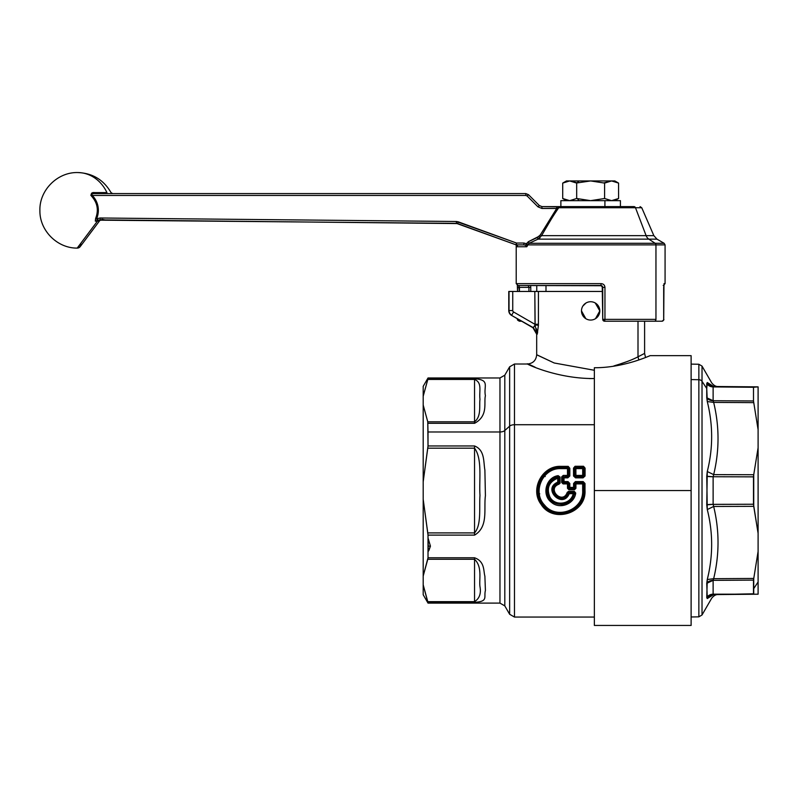 <?xml version="1.0" encoding="UTF-8"?>
<svg xmlns="http://www.w3.org/2000/svg" width="798" height="798" viewBox="0 0 798 798"><rect width="100%" height="100%" fill="white"/><g stroke="black" fill="none" stroke-linecap="round" stroke-linejoin="round"><path stroke-width="1.2" d="M423.189 405.025L427.768 421.813L423.189 405.025L423.189 481.743L423.189 396.227L423.189 584.854L423.189 576.056L427.768 559.278L474.541 559.278L474.541 601.642L427.768 601.642L423.189 584.854L428.017 603.108L428.017 602.35L474.541 602.35L474.541 559.278C482.521 566.75 478.96 579.398 479.977 586.64C481.234 593.572 479.428 598.58 474.541 601.642C479.428 598.58 481.244 593.572 479.977 586.64C478.96 579.398 482.521 566.75 474.541 559.278L474.541 557.772C484.965 561.443 483.369 570.929 484.885 576.146L485.413 590.5C483.628 596.994 488.615 601.542 474.541 602.35C488.625 601.542 483.628 596.994 485.413 590.5L484.885 576.146C483.369 570.929 484.965 561.443 474.541 557.772L474.541 559.278L427.768 559.278L428.017 557.772L474.541 557.772L428.017 557.772L423.189 576.056L423.189 499.339L428.017 535.119L428.017 557.772L428.017 551.787L430.441 546.151L428.017 537.942L428.017 535.119L474.541 535.119L474.541 532.904L427.768 532.904L423.189 499.339L423.189 410.202M427.768 448.177L474.541 448.177L474.541 532.904L474.541 448.177C482.521 458.85 478.96 479.778 479.977 495.428C479.089 507.957 481.583 525.074 474.541 532.904C481.583 525.074 479.089 507.957 479.977 495.428C478.96 479.778 482.521 458.84 474.541 448.177L474.541 445.972C484.965 450.042 483.369 461.813 484.885 470.042L485.413 495.688C483.628 508.865 488.615 526.88 474.541 535.119C488.625 526.88 483.628 508.865 485.413 495.688L484.885 470.042C483.369 461.813 484.965 450.042 474.541 445.972L474.541 448.177L427.768 448.177L428.017 445.972L474.541 445.972L428.017 445.972L423.189 481.743L427.768 448.177M427.768 421.813L428.017 445.972L428.017 431.977L499.967 431.977L499.967 603.108L499.967 431.977L428.017 431.977L427.768 421.813L474.541 421.813L427.768 421.813M427.768 379.449L474.541 379.449L474.541 421.813L474.541 379.449C482.521 382.631 478.96 390.93 479.977 399.339C479.089 405.643 481.583 416.317 474.541 421.813C481.583 416.317 479.089 405.643 479.977 399.339C478.96 390.93 482.521 382.631 474.541 379.449L474.541 378.741C490.501 379.828 483.379 386.272 485.413 395.728C483.628 402.411 488.615 415.868 474.541 423.309L474.541 421.813L474.541 423.309L428.017 423.309L474.541 423.309C488.625 415.868 483.628 402.411 485.413 395.728C483.379 386.272 490.501 379.828 474.541 378.741L474.541 379.449L427.768 379.449L428.017 378.741L474.541 378.741L428.017 378.741L423.189 396.227L427.768 379.449M537.722 355.28L554.221 362.99L594.36 370.272L554.211 362.99L536.685 354.721C536.136 360.367 533.034 363.469 527.388 364.018L514.471 364.018L514.471 424.716A5.586 2.903 180 0 0 509.643 426.162L509.643 614.27L509.643 426.162A5.586 2.903 0 0 1 514.471 424.716L514.471 364.018L509.643 366.811L509.643 426.162L504.805 430.521L504.805 605.901L504.805 430.521L509.643 426.162L509.643 366.811L504.805 375.18L504.805 430.521A5.586 2.903 0 0 1 499.967 431.977A5.586 2.903 180 0 0 504.805 430.521L504.805 375.18L499.967 377.973L499.967 431.977L499.967 377.973L428.017 377.973L423.189 386.352L423.189 396.227M594.36 617.063L514.471 617.063L514.471 424.716L514.471 617.063L509.643 614.27L504.805 605.901L499.967 603.108L428.017 603.108L423.189 594.739L423.189 584.854M428.017 603.108L427.768 601.642L474.541 601.642L474.541 602.35L428.017 602.35M428.017 535.119L427.768 532.904L474.541 532.904L474.541 535.119L428.017 535.119M569.253 493.673L568.395 493.074L568.944 492.675L569.253 493.673L573.193 493.673C571.089 504.376 555.019 506.71 549.952 497.064C546.321 488.196 548.914 481.912 557.732 478.211L557.732 482.172C541.792 488.745 562.69 509.623 569.253 493.673C562.69 509.623 541.792 488.745 557.732 482.172L558.331 482.96L558.76 482.441L558.331 482.96C543.647 488.675 562.77 507.927 568.385 493.064L569.253 493.673L568.605 492.216L574.291 492.216L568.385 493.064L573.742 492.675L573.193 493.673L574.301 493.373C572.615 505.383 554.58 508.456 549.054 497.613C545.104 487.678 548.106 480.785 558.071 476.955L559.199 477.114L558.79 477.573L558.071 476.955L557.732 478.211C548.914 481.912 546.321 488.196 549.952 497.064C555.019 506.71 571.089 504.376 573.193 493.673L569.253 493.673M558.75 477.613L559.199 482.79L558.75 477.613L558.071 476.955L558.79 477.573L558.331 482.96L557.732 478.211L558.75 477.613L557.732 478.211L558.041 477.044L558.75 477.613M574.301 493.373L573.742 492.675L574.331 493.364L573.752 492.665L574.291 492.216L568.605 492.216L568.605 491.339L574.291 491.339L574.291 492.216L574.291 491.339L575.717 493.064C574.39 504.087 559.747 509.703 551.448 502.341C541.373 495.039 545.862 477.224 558.191 475.648L560.076 477.064L560.076 482.76L559.059 484.167C546.211 488.645 562.68 505.284 567.208 492.396L568.605 491.339L568.056 492.635L567.208 492.396L568.056 492.635C562.909 507.129 544.276 488.406 558.829 483.369L559.059 484.167L559.199 482.79L560.076 482.76L559.199 482.79L559.199 477.114L560.076 477.064L558.361 476.635L558.191 475.648L558.361 476.635C546.8 478.032 542.47 494.79 552.026 501.583C562.869 507.259 570.48 504.366 574.849 492.905L575.717 493.064L574.291 492.216L574.849 492.905L574.331 493.364L574.849 492.905C570.48 504.366 562.869 507.259 552.026 501.583C542.48 494.79 546.79 478.042 558.361 476.635L558.071 476.955C548.106 480.785 545.104 487.678 549.054 497.613C554.59 508.456 572.605 505.383 574.331 493.364L573.193 493.673L573.742 492.675L574.301 493.373M430.441 546.151L428.277 546.071L428.017 537.942L430.441 546.151L428.995 550.221L428.077 549.932L428.277 546.071L430.441 546.151M428.995 550.221L428.017 551.787L428.077 549.932L428.995 550.221M574.291 492.216L574.849 492.905M558.76 482.441L558.829 483.369L558.76 482.441M558.351 482.97L558.829 483.369C544.276 488.406 562.909 507.129 568.056 492.635L568.385 493.064C562.77 507.927 543.647 488.675 558.331 482.96L558.351 482.97M568.605 492.216L568.385 493.064L568.605 492.216M575.897 468.616L582.69 468.616L582.68 475.428L575.907 475.428L575.897 468.616L575.907 475.428L582.68 475.428L582.68 476.416L575.907 476.416L575.907 475.428L575.907 476.416L575.049 475.478L575.907 475.428L575.049 475.478L575.049 468.685L575.897 468.616L575.049 468.685L575.897 467.957L575.897 468.616L575.897 467.957L582.69 467.957L582.69 468.616L575.897 468.616M561.672 482.431L561.672 476.895L563.228 475.428L563.228 476.416L561.672 476.895L561.672 482.431L562.55 482.461L563.069 483.907L561.672 482.431L563.069 483.907L567.478 483.907L567.478 488.276L568.924 489.743L574.48 489.743L575.049 488.276L575.927 488.276L574.48 489.743L575.927 488.276L575.927 483.907L582.66 483.907L582.66 490.541C583.757 509.882 556.605 520.266 544.605 505.114C531.907 492.186 542.76 467.698 560.874 468.635L567.478 468.635L567.478 475.428L563.228 475.428L561.672 476.895L562.55 476.945L562.55 482.461L562.989 482.002L563.578 482.561L563.069 483.089L567.478 483.089L567.478 483.907L563.069 483.907L562.55 482.461L562.55 476.945L563.228 475.428L567.478 475.428L567.478 468.635L560.874 468.635C542.76 467.698 531.907 492.186 544.605 505.114C556.605 520.266 583.757 509.882 582.66 490.541L582.66 483.907L575.927 483.907L575.927 488.276L575.049 488.276L575.049 483.927L575.927 483.907L575.049 483.927L575.927 483.089L575.927 483.907L575.927 483.089L582.66 483.089L582.66 483.907L582.66 483.089L583.538 483.927L582.66 483.907L583.538 483.927L583.538 490.541L582.66 490.541L583.538 490.541C584.565 510.61 556.465 521.134 543.987 505.613C530.66 492.246 542.151 466.89 560.874 467.947L560.874 468.635L560.874 467.947L567.478 467.947L567.478 468.635L567.478 467.947L568.356 468.715L567.478 468.635L568.356 468.715L568.356 475.478L567.478 475.428L568.356 475.478L567.478 476.416L567.478 475.428L567.478 476.416L562.55 476.945L567.478 476.416L568.356 475.478L568.356 468.715L567.478 467.947L560.874 467.947C542.151 466.89 530.66 492.246 543.987 505.613C556.465 521.134 584.565 510.61 583.538 490.541L583.538 483.927L582.66 483.089L575.927 483.089L575.049 483.927L574.48 488.875L574.031 488.416L575.049 488.276L574.031 488.416L574.61 483.468L575.049 483.927L574.61 483.468L575.398 482.531L575.927 483.089L575.398 482.531L583.188 482.531L582.66 483.089L583.188 482.531L583.976 483.468L583.976 490.541C585.403 512.506 553.094 522.83 541.812 503.757C531.099 489.433 542.81 466.371 560.874 467.139L560.874 467.947L560.874 467.139L568.196 467.139L567.478 467.947L568.196 467.139L568.824 468.177L568.804 475.917L568.356 475.478L568.804 475.917L567.807 476.735L563.558 476.735L562.969 477.354L562.989 482.002L563.597 482.531L562.55 482.461M574.291 491.339L568.605 491.339L567.208 492.396C562.68 505.284 546.211 488.645 559.059 484.167L560.076 482.76L560.076 477.064L558.191 475.648C545.862 477.234 541.373 495.039 551.448 502.341C559.747 509.693 574.39 504.087 575.717 493.064L574.291 491.339M567.478 488.276L568.006 482.531L563.069 483.089L568.006 482.531L568.794 483.468L568.794 487.837L569.383 488.406L574.031 488.416L573.592 487.408L574.6 487.827L574.021 488.406L574.48 488.875L568.924 488.875L568.924 489.743L567.478 488.276L574.48 488.875L574.48 489.743L568.924 489.743L568.356 488.276L569.373 488.416L568.924 488.875L569.373 488.416L568.356 488.276L568.356 483.927L567.478 483.907L567.478 483.089L568.356 483.927L568.356 488.276M512.745 310.562A1.616 1.616 0 0 0 513.553 311.958L511.698 315.18A5.327 5.327 0 0 1 509.024 310.562L512.745 310.562L512.745 291.46L534.82 291.46L535.039 324.906L533.413 327.719L511.568 315.4A5.586 5.586 0 0 1 508.775 310.562L509.024 310.562A5.327 5.327 0 0 0 511.698 315.18L513.553 311.958L534.82 324.237L513.553 311.958A1.616 1.616 0 0 1 512.745 310.562L509.024 310.562L509.024 291.46L512.745 291.46L512.745 310.562M535.139 325.215L534.82 291.46L508.775 291.46L508.775 310.562A5.586 5.586 0 0 0 511.568 315.4L532.964 327.749L511.568 315.4L532.964 327.749L535.199 325.375M582.69 468.616L582.69 467.957L583.538 468.685L582.69 468.616L583.538 468.685L583.538 475.478L582.68 475.428L582.69 468.616M582.68 475.428L583.538 475.478L582.68 476.416L582.68 475.428M534.82 324.237L537.224 334.202L536.685 334.202L537.224 334.202L536.226 330.522L537.224 334.202L538.411 325.315L535.039 324.906L538.411 325.315L538.421 324.237L534.82 324.237L538.421 324.237L538.421 291.46L602.739 291.46L534.82 291.46L538.421 291.46L538.411 325.315L537.224 334.202L533.413 327.719L537.224 334.163M536.256 328.537L536.964 331.12M581.483 310.901A9.167 9.167 0 0 1 590.64 301.734A9.167 9.167 0 0 1 599.807 310.901A9.167 9.167 0 0 1 590.64 320.058A9.167 9.167 0 0 1 581.483 310.901A9.167 9.167 0 0 0 590.64 320.058L590.63 320.058A9.167 9.167 0 0 0 599.807 310.901A9.167 9.167 0 0 0 590.64 301.734L590.64 301.734A9.167 9.167 0 0 0 581.483 310.901L585.832 318.701M575.049 468.685L574.49 468.037L575.049 468.685L575.049 475.478L574.51 475.967L574.49 468.037L575.089 467.01L583.508 467.01L584.096 468.037L584.076 475.967L583.039 476.735L583.039 477.862L575.548 477.862L575.907 476.416L583.039 476.735L575.548 476.735L574.51 475.967L575.049 475.478L575.548 476.735L583.039 476.735L584.096 468.037L583.538 468.685M582.69 467.957L583.508 467.01L575.089 467.01L575.897 467.957L575.089 467.01L574.49 468.037L574.51 475.967L575.548 476.735L575.548 477.862L573.523 476.017L574.51 475.967L573.523 476.017L573.503 468.117L574.49 468.037L573.503 468.117L575.089 466.261L575.089 467.01L575.089 466.261L583.508 466.261L583.508 467.01L582.69 467.957L575.897 467.957M584.076 475.967L583.538 475.478L584.076 475.967L584.096 468.037L583.508 466.261L585.084 468.117L584.096 468.037L585.084 468.117L585.064 476.017L584.076 475.967L585.064 476.017L583.039 477.862L583.039 476.735L584.076 475.967M564.016 477.862L562.999 477.384L563.578 476.795L564.016 477.862L563.558 476.735L567.807 476.735L568.804 475.917L568.824 468.177L568.196 467.139L560.874 467.139C542.81 466.371 531.099 489.433 541.812 503.757C553.094 522.83 585.403 512.506 583.976 490.541L583.976 483.468L583.188 482.531L575.398 482.531L574.61 483.468L574.61 487.837L573.592 487.408L573.582 483.498L574.61 483.468L573.582 483.498L575.398 481.593L575.398 482.531L575.398 481.593L583.188 481.593L583.188 482.531L583.188 481.593L585.004 483.498L583.976 483.468L585.004 483.498L585.004 490.541L583.976 490.541L585.004 490.541C586.34 513.363 552.834 523.827 541.004 504.246C529.692 489.364 542.171 465.483 560.874 466.361L560.874 467.139L560.874 466.361L568.196 466.361L568.196 467.139L568.196 466.361L569.832 468.266L568.824 468.177L569.832 468.266L569.822 475.977L568.804 475.917L569.822 475.977L567.807 477.862L567.807 476.735L567.807 477.862L564.016 477.862L563.597 482.531L563.049 481.982L564.016 481.593L562.989 482.002L562.999 477.384L567.807 477.862L569.822 475.977L569.832 468.266L568.196 466.361L560.874 466.361C542.171 465.473 529.692 489.364 541.004 504.246C552.834 523.827 586.34 513.363 585.004 490.541L585.004 483.498L583.188 481.593L575.398 481.593L573.582 483.498L574.021 488.406L569.383 488.406L568.804 487.827L569.822 487.408L569.383 488.406L569.822 487.408L568.794 487.837L568.794 483.468L568.356 483.927L568.794 483.468L568.006 482.531L563.597 482.531L564.016 481.593L568.006 481.593L568.006 482.531L568.006 481.593L569.822 483.498L568.794 483.468L569.822 483.498L569.822 487.408L573.592 487.408L569.822 487.408L569.822 483.498L568.006 481.593L564.016 481.593L564.016 477.862M536.685 334.202L532.964 327.749L536.685 334.202L536.685 354.721M537.333 333.634L537.672 331.978M638.001 356.806L638.789 359.948L638.001 356.806L644.604 353.414L638.001 356.806C632.485 359.728 624.814 362.651 614.959 365.584C624.814 362.651 632.485 359.728 638.001 356.806L638.001 321.225L638.001 356.806M582.869 306.043L586.031 302.971M595.268 302.981L599.807 310.901L595.508 318.661M627.557 361.414L617.462 364.886M612.984 366.332L614.959 365.584L612.984 366.332M537.653 332.068L537.234 334.172M595.547 318.641L599.807 310.901L595.338 303.031M585.951 303.021L582.899 305.993M582.799 315.629L585.782 318.671M539.189 493.922L539.767 493.822L539.189 493.922M555.019 492.735L554.41 493.354L555.019 492.735M514.471 424.716L594.36 424.716L514.471 424.716M583.039 477.862L585.064 476.017L585.084 468.117L583.508 466.261L575.089 466.261L573.503 468.117L573.523 476.017L575.548 477.862L583.039 477.862M594.36 378.531C548.096 379.07 510.231 355.1 535.129 367.22C510.231 355.1 548.096 379.07 594.36 378.531L589.443 378.571M559.318 482.75L560.086 483.289L559.318 482.75M545.214 476.556L544.695 475.867M567.478 483.468L567.996 483.917L567.478 483.468M529.323 364.856L528.555 364.526M554.41 494.171L553.104 493.623M691.118 364.107L698.858 364.247L698.858 379.708L691.118 379.589L698.858 379.708L698.858 616.844L698.858 379.708A3.721 3.262 0 0 1 702.021 381.334L702.021 614.979L702.021 381.334A3.721 3.262 180 0 0 698.858 379.708L698.858 364.247L702.021 366.102L702.021 381.334L702.021 366.102L711.656 382.801C713.751 385.424 715.886 386.671 718.04 386.521L753.731 386.831L713.123 386.92L713.661 386.481L707.277 382.521C713.103 382.89 713.103 382.89 707.277 382.521L706.749 388.526L702.021 381.334L706.749 388.526L706.749 383.489L713.123 386.92L706.749 383.489L707.277 382.521C713.103 382.89 713.103 382.89 707.277 382.521L713.661 386.481L713.123 386.92L753.731 386.831L713.661 386.481C719.477 386.531 719.477 386.531 713.661 386.481M707.377 579.119L708.385 574.64M706.749 397.773L713.123 400.726L713.123 386.92L753.492 387.269L753.492 400.965L713.123 400.726L753.492 400.965L753.731 402.631L713.661 402.401L713.123 400.726A7.441 5.935 0 0 1 706.749 397.763L706.749 388.526L707.277 401.544L706.749 397.763M713.661 594.6L753.492 593.812L753.492 588.984L758.1 581.981L758.1 447.738L753.731 474.74L713.661 474.63L707.277 471.518C713.103 448.376 713.103 425.055 707.277 401.544L713.661 402.401L707.277 401.544C713.103 425.055 713.103 448.376 707.277 471.518L706.749 476.276L707.277 509.563C713.103 532.705 713.103 556.036 707.277 579.538L706.749 583.328L707.277 598.56C713.103 598.201 713.103 598.201 707.277 598.56L713.661 594.6L713.123 594.171L706.749 597.592L713.123 594.171L758.1 594.211L713.661 594.6L707.277 598.56C713.103 598.201 713.103 598.201 707.277 598.56L706.749 597.592L707.277 579.538C713.103 556.036 713.103 532.705 707.277 509.563L713.661 506.461L713.123 504.356L713.123 476.735L713.661 474.63C719.477 450.581 719.477 426.501 713.661 402.401L753.731 402.631L753.492 400.965L758.1 429.683L758.1 386.87L753.731 386.831L758.1 386.87L758.1 429.683L753.492 400.965L753.492 387.269L758.1 386.87L753.731 386.831M706.749 383.489A7.441 6.853 180 0 0 713.123 386.92L713.123 400.726M713.661 402.401C719.477 426.501 719.477 450.581 713.661 474.63L753.731 474.74L758.1 447.738L758.1 429.683L758.1 551.408L753.492 580.116L753.731 578.45L713.661 578.69L713.242 579.637M713.123 580.355L753.492 580.116L713.123 580.355L713.123 594.171L713.123 580.355L706.749 583.328A7.441 5.935 180 0 1 713.123 580.355L713.661 578.69L707.277 579.538L713.661 578.69C719.477 554.59 719.477 530.51 713.661 506.461L753.731 506.341L758.1 533.353L753.492 504.236L713.123 504.356L753.492 504.236L753.492 476.855L713.123 476.735L753.492 476.855L753.731 474.74L753.731 506.341L713.661 506.461C719.477 530.51 719.477 554.59 713.661 578.69L714.02 577.124M713.661 578.69L753.731 578.45L753.731 594.251L713.123 594.171A7.441 6.853 0 0 0 706.749 597.592M758.1 581.981L758.1 594.211L758.1 581.981L753.492 588.984L753.492 580.116L758.1 551.408L758.1 570.879M713.123 504.356L713.661 506.461L707.277 509.563L706.749 504.815L713.123 504.356A7.441 0.918 0 0 0 706.749 504.815L707.277 471.518L713.661 474.63L713.123 476.735L706.749 476.276A7.441 0.918 180 0 0 713.123 476.735L713.123 504.356M85.296 239.859L80.219 246.612A3.721 3.721 36.9 0 1 77.197 248.098L97.416 221.166C99.999 220.647 100.358 220.497 98.503 220.707C100.358 220.497 99.999 220.647 97.416 221.166L77.197 248.098L80.219 246.612L99.74 220.607L85.296 239.859M525.812 195.301L525.842 193.585L95.58 193.585C92.458 193.415 91.341 194.034 92.249 195.45L91.531 196.148L92.249 195.45A21.197 21.197 90 0 1 96.548 218.881L97.835 220.148L95.311 221.146L97.835 220.148A1.865 1.017 -89.4 0 0 97.416 221.166L95.311 221.146L95.63 218.482A20.199 20.199 -90 0 0 91.531 196.148C90.683 193.445 91.75 192.268 94.743 192.597L95.58 193.585L108.378 193.585L95.58 193.585A1.865 0.948 90 0 1 94.743 192.597L106.932 192.597A37.775 33.147 -90 0 0 77.665 172.558A37.775 33.147 90 0 1 106.932 192.597L94.743 192.597C91.75 192.268 90.683 193.445 91.531 196.148C97.456 202.722 98.822 210.163 95.63 218.482L95.311 221.146L97.416 221.166L97.835 220.148L100.189 219.859L457.633 223.58L456.396 223.35L456.416 221.495L516.515 243.041L515.907 244.787L518.082 244.896L516.216 246.762L516.216 244.866M91.501 196.118L90.792 195.111M457.633 223.58L458.242 221.824L457.633 223.58L515.907 244.787L456.396 223.35L97.835 220.148L97.256 218.592L100.169 217.994L100.189 219.859L101.246 219.869L99.74 220.607L101.246 219.869L100.189 219.859L104.977 219.899L100.698 219.939L104.977 219.899L101.935 219.26M92.029 193.066L91.501 193.345M516.476 245.824L517.064 245.215L516.476 245.834M556.695 206.842L541.952 206.612L539.318 205.525L537.972 206.842L527.129 195.989L537.972 206.842L541.922 208.468L556.675 208.468L540.316 234.921L537.313 237.535L528.416 241.674L526.401 243.729L523.897 243.041L523.927 244.896L516.545 244.896L523.927 244.896L525.493 245.245L526.76 246.762L516.216 246.762L517.054 245.215M516.545 244.737L515.907 244.787A1.865 1.865 0 0 0 516.545 244.896L516.515 243.041L458.242 221.824L456.386 221.495L456.396 223.35L456.416 221.495L100.169 217.994L456.386 221.495M100.189 219.859L100.169 217.994L97.256 218.592M91.421 194.423L92.249 195.45C91.341 194.034 92.458 193.415 95.58 193.585L525.842 193.585L525.812 195.45L527.129 195.989L528.476 194.672L525.842 193.585L528.476 194.672L525.842 193.585L525.812 195.45L92.249 195.45L525.812 195.45L527.129 195.989L537.972 206.842L539.318 205.525L541.952 206.612L556.705 206.612L556.675 208.468L558.75 207.729C553.822 214.782 548.116 224.088 541.613 235.659L538.022 239.141L529.164 243.29L528.416 241.674L529.164 243.29L527.239 245.505L526.401 243.729L525.493 245.245L523.927 244.896L523.897 243.041L516.515 243.041L516.545 244.896L523.927 244.896L523.897 243.041L523.927 244.896M526.012 244.368L528.416 241.674L539.398 236.108L537.313 237.535L538.022 239.141L537.313 237.535L540.316 234.921L541.613 235.659L540.316 234.921L556.675 208.468L541.922 208.468L541.952 206.612L541.922 208.468L537.972 206.842L539.318 205.525L528.476 194.672L539.318 205.525L541.952 206.612L539.318 205.525M97.745 219.899L96.548 218.881A21.197 21.197 -90 0 0 92.249 195.45M516.545 244.896L515.907 244.787L516.545 244.896L515.907 244.787L516.515 243.041L523.897 243.041L526.401 243.729L527.239 245.505L526.76 246.762L527.727 244.896L655.956 244.896L655.956 319.37L604.954 319.37L604.954 287.36C604.694 285.076 603.428 283.829 601.143 283.639L516.216 283.639L601.143 283.639L600.874 285.504L518.8 285.504L519.438 291.46L519.438 287.36L517.613 287.36L517.613 291.46M542.84 233.475L550.75 220.039M538.052 239.121L539.987 237.794M528.136 243.929L527.727 244.896L529.164 243.29L528.416 241.674M528.476 194.672L527.129 195.989M518.082 285.504L516.216 283.639L516.216 246.762L526.76 246.762L525.493 245.245L526.401 243.729L527.239 245.505L527.727 244.896L527.548 245.634L527.727 244.896L527.548 245.634L527.727 244.896L655.956 244.896A1.865 1.636 -90 0 0 655.138 243.29L648.844 239.141A7.441 6.534 90 0 1 646.121 235.659L635.487 207.729L641.742 207.729L635.487 207.729L646.121 235.659L653.861 235.659L646.121 235.659A7.441 6.534 -90 0 0 648.844 239.141L656.963 239.141L648.844 239.141L655.138 243.29L664.135 243.29L655.138 243.29A1.865 1.636 90 0 1 655.956 244.896L665.073 244.896L655.956 244.896L655.956 319.37A1.865 1.636 90 0 1 654.32 321.225L604.595 321.225L604.954 319.37L602.739 319.37L602.739 287.36L600.874 285.504L601.143 283.639C603.428 283.829 604.694 285.076 604.954 287.36L602.739 287.36L604.954 287.36L604.954 319.37L655.956 319.37A1.865 1.636 -90 0 1 654.32 321.225L604.595 321.225A1.865 1.865 0 0 1 602.739 319.37L602.231 286.083M604.914 200.657L604.914 206.612L604.914 200.657L620.415 200.657L620.415 206.612L633.981 206.612L556.705 206.612L560.874 206.612L560.874 200.657L604.914 200.657L576.375 200.657M529.164 243.29L655.138 243.29L529.164 243.29L538.022 239.141L541.613 235.659C548.116 224.088 553.822 214.782 558.75 207.729A1.865 1.157 -90 0 1 559.817 206.612L556.675 208.468L556.705 206.612L559.817 206.612L541.952 206.612M526.87 246.223L526.77 246.752M526.76 246.762L527.548 245.634M538.022 239.141L648.844 239.141L538.022 239.141M541.613 235.659L646.121 235.659L541.613 235.659M558.75 207.729L635.487 207.729A1.865 1.636 -90 0 0 633.981 206.612A1.865 1.636 90 0 1 635.487 207.729L558.75 207.729M663.976 283.639L665.073 283.639L664.325 283.639L663.677 287.36L663.677 319.37A1.865 1.825 90 0 1 661.851 321.225L652.345 321.225L661.851 321.225C663.657 320.297 664.275 319.669 663.717 319.37L663.956 284.766A1.865 1.845 -90 0 0 664.325 283.639L665.073 283.639L665.073 244.896L664.135 243.29L656.963 239.141L653.861 235.659L641.742 207.729L640.036 206.612M517.613 287.36L528.944 287.36L528.944 291.46L528.944 287.36L519.438 287.36L518.8 285.504L601.772 285.734M559.817 206.612L633.981 206.612M517.573 319.37C517.014 319.669 517.633 320.297 519.438 321.225L519.438 319.938L519.438 321.225L521.663 321.225L519.438 321.225L517.613 319.37M528.216 285.504L528.944 287.36L530.76 287.36L530.76 291.46L530.76 287.36L528.944 287.36L528.216 285.504L529.184 285.504M602.191 286.043L602.739 287.36L602.739 319.37L604.954 319.37L604.595 321.225A1.865 1.865 0 0 1 602.739 319.37L602.729 287.14M663.168 320.656L663.717 319.37L663.876 284.816M530.65 285.504L530.76 287.36L530.65 285.504M601.074 285.514L602.37 286.253M604.186 319.37L604.595 321.225M646.161 321.225L652.345 321.225M536.755 291.46L536.755 285.504L536.755 291.46M590.58 200.657L604.605 198.493L611.587 200.657L618.57 198.493L618.56 183.081L618.57 198.493L611.587 200.657L604.605 198.493L604.605 183.091L611.587 180.937L590.64 180.937L577.433 182.882L590.64 180.937L604.605 183.091L604.605 198.493L590.64 200.657L576.675 198.493L576.675 183.091L579.049 180.937L569.692 180.937L576.675 183.091L576.675 198.493L569.692 200.657L562.71 198.493L562.71 183.091L569.692 180.937L573.044 181.465L569.692 180.937L562.71 183.091L562.71 198.493L569.692 200.657L576.675 198.493L590.64 200.657L596.415 200.268M566.371 200.138L569.672 200.657L573.044 200.128M608.246 181.465L611.587 180.937C615.876 180.937 615.876 180.937 611.587 180.937L603.857 182.882M604.605 183.091L590.64 180.937L579.049 180.937L614.829 180.937L618.57 183.091L611.587 180.937L618.49 183.041M614.919 181.455L611.607 180.937M562.71 183.091L566.46 180.937L579.049 180.937L577.433 182.882L569.692 180.937M579.049 200.657L577.433 198.712L579.049 200.657M644.604 321.225L644.604 353.414L645.542 357.504L650.18 355.649L691.118 355.649L650.18 355.649C650.639 355.21 624.555 367.878 594.36 367.738L594.36 625.442L691.118 625.442L594.36 625.442L594.36 490.541L691.118 490.541L691.118 625.442L691.118 490.541L594.36 490.541L594.36 367.738C624.555 367.878 650.639 355.21 650.18 355.649L649.482 355.938M691.118 355.649L691.118 490.541L691.118 355.649M691.118 616.974L698.858 616.844L702.021 614.979L711.656 598.291C713.751 595.657 715.886 594.42 718.04 594.56M545.992 285.504L545.992 291.46M80.957 244.078L80.219 246.612M112.658 193.585L111.022 192.597C103.59 179.779 92.478 173.096 77.665 172.558C57.356 172.029 39.182 190.383 39.9 210.692C39.591 230.572 57.306 248.348 77.197 248.098M101.935 219.221L101.895 219.869M517.294 284.607L517.573 291.46M665.073 283.639L663.208 285.504M562.71 198.493L566.46 200.657M618.57 198.493L614.829 200.657"/></g></svg>
